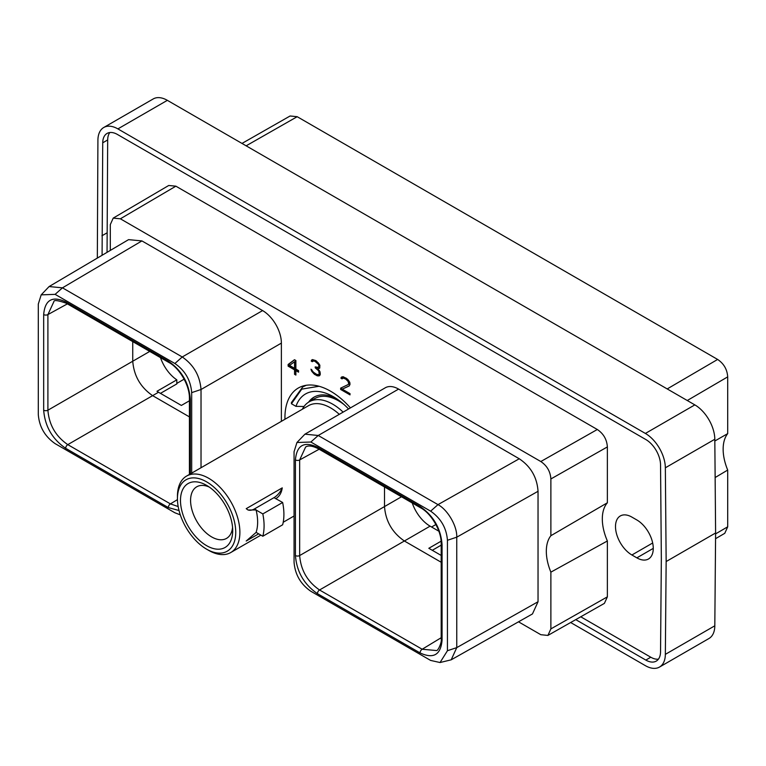 <?xml version="1.0" encoding="UTF-8"?>
<svg xmlns="http://www.w3.org/2000/svg" width="766" height="766" viewBox="0 0 766 766"><rect width="100%" height="100%" fill="white"/><g stroke="black" fill="none" stroke-linecap="round" stroke-linejoin="round"><path stroke-width="1.15" d="M518.505 621.82L540.815 634.698L547.901 635.426L550.878 628.896L550.878 572.145A41.843 24.158 60 0 1 550.878 535.712L550.878 478.961C550.361 471.511 547.01 465.709 540.815 461.534L120.367 218.798L113.215 218.109L110.304 224.601L110.304 250.425M201.027 467.739L201.027 389.511C199.907 375.685 193.645 364.836 182.241 356.975L62.467 287.834L49.101 286.561L128.564 239.643L141.921 240.917L262.594 310.584A26.561 15.339 60 0 1 281.381 343.111L281.381 421.338M304.945 434.169L385.298 387.778A26.561 15.339 60 0 1 398.588 389.09L519.252 458.767C530.828 466.542 537.081 477.39 538.038 491.293L538.038 601.741L532.466 613.939L451.184 659.823L456.756 647.624L456.747 537.186C457.273 525.735 447.296 509.486 437.989 504.631L318.225 435.49L304.945 434.169L296.94 442.509L294.058 451.72L294.058 562.167C295.044 574.519 300.655 584.228 310.862 591.285L430.626 660.426L440.048 662.533L447.44 650.727L447.44 540.279C446.492 528.013 440.881 518.314 430.626 511.161L310.862 442.02L296.94 442.509M284.971 419.27A64.545 37.266 60 0 1 284.942 417.566A64.545 37.266 60 0 1 298.319 388.017A64.545 37.266 60 0 1 350.435 407.905M340.65 388.132L340.65 389.463L350.014 394.873L350.014 393.638L342.258 389.157L349.248 385.94L350.014 384.264L349.765 382.32L347.697 379.314L343.235 376.728L341.176 377.36L340.956 378.251L342.029 378.864L343.398 378.078L345.887 379.189L348.128 381.487L348.702 383.565L348.137 384.57L340.65 388.132M319.518 375.733L320.284 374.373L320.025 371.788L317.986 369.001L319.757 368.006L319.757 364.999L315.86 360.614L312.471 359.58L311.226 361.083L312.298 361.696L313.658 360.91L315.046 361.389L318.388 364.319L318.972 365.669L318.407 367.402L315.209 366.895L315.209 367.814L318.666 370.811L319.24 373.837L318.369 374.698L316.415 374.239L313.399 372.171L310.967 369.193L311.676 371.204L314.539 374.392L317.689 375.905L319.518 375.733M294.479 359.723L288.121 364.482L288.121 366.148L294.556 369.873L294.556 374.306L295.877 375.062L295.877 370.629L298.558 372.18L298.558 370.62L295.877 369.068L295.877 360.527L294.479 359.723M113.215 218.109L168.721 185.487L175.874 186.176L597.308 429.496C603.503 433.661 606.863 439.464 607.371 446.923L607.371 502.783A41.843 24.158 -120 0 0 607.371 540.978L607.371 596.848L604.393 603.378L547.901 635.426M550.878 572.145L607.371 540.978M607.371 502.783L550.878 535.712M109.816 132.528A20.816 12.017 -120 0 0 107.68 139.948L107.049 252.349M580.752 616.793L650.784 657.218A20.816 12.017 -120 0 0 658.415 659.162M631.902 554.986A23.2 13.395 60 0 1 616.745 534.544A23.2 13.395 60 0 1 620.307 515.958A23.2 13.395 60 0 1 631.902 517.107L636.862 519.97A23.2 13.395 60 0 1 652.019 540.413A23.2 13.395 60 0 1 648.457 558.998A23.2 13.395 60 0 1 636.862 557.849L631.902 554.986L652.67 542.998M575.754 619.627L645.824 660.081A20.816 12.017 -120 0 0 656.232 661.115A20.816 12.017 -120 0 0 660.541 651.751L661.345 558.768L660.541 464.857A20.816 12.017 -120 0 0 645.824 439.531L117.447 134.471A20.816 12.017 -120 0 0 107.039 133.447A20.816 12.017 -120 0 0 102.73 142.802L102.089 255.27M97.33 258.085L97.914 140.197A28.246 16.306 -120 0 1 103.764 127.491A28.246 16.306 -120 0 1 117.887 128.899L645.384 433.441L694.839 404.888A28.246 16.306 60 0 1 714.812 439.253L715.607 532.983L714.812 625.803A28.246 16.306 60 0 1 708.962 638.509L659.507 667.062A28.246 16.306 -120 0 0 665.348 654.356L666.152 561.545L715.607 532.983M666.152 561.545L665.348 467.806A28.246 16.306 -120 0 0 645.384 433.441M570.651 622.519L645.384 665.664A28.246 16.306 -120 0 0 659.507 667.062M694.839 404.888L167.352 100.336L117.887 128.899M103.764 127.491L153.229 98.938A28.246 16.306 60 0 1 167.352 100.336M241.979 143.434L290.094 115.992L297.189 116.7L717.637 359.445C723.832 363.62 727.193 369.423 727.7 376.872L727.7 433.623A41.843 24.158 -120 0 0 727.7 470.056L727.7 526.807L724.78 533.308L715.559 538.69M727.7 433.623L714.822 441.005M715.138 477.544L727.7 470.056M160.496 357.636A28.103 16.23 -120 0 0 176.812 379.84L176.812 383.919L160.458 393.36M176.812 379.84L156.982 391.282A28.103 16.23 -120 0 0 158.524 392.24L181.37 405.434L189.432 400.781M132.748 341.617L132.748 361.226C133.916 375.847 140.542 387.328 152.626 395.649L189.432 416.895M158.524 392.24L67.781 444.634C55.698 436.314 49.072 424.843 47.904 410.212L47.904 314.587L53.888 301.632C53.812 299.803 57.948 300.339 66.297 303.25L168.932 362.5C178.306 367.249 189.422 383.871 189.432 398.004L189.432 474.432M149.734 351.422L47.904 410.212A3.016 1.743 0 0 1 43.672 410.193L43.672 314.567C44.974 299.879 52.308 295.647 65.675 301.871L168.309 361.121C181.686 370.351 189.02 383.057 190.313 399.239L190.313 473.915M179.024 510.539L168.309 507.571L65.675 448.311C52.299 439.081 44.964 426.384 43.672 410.193M191.682 473.129L191.682 392.623C190.696 380.262 185.094 370.562 174.878 363.505L55.114 294.355L41.182 294.862L38.3 304.064L38.3 414.511C39.258 426.767 44.859 436.476 55.114 443.629L174.878 512.77L180.297 514.857M49.101 286.561L41.182 294.862M178.172 506.556L170.416 503.894L67.781 444.634A3.016 1.743 -60 0 0 65.675 448.311M177.453 499.623L170.416 503.894A3.016 1.743 -60 0 0 168.309 507.571M67.389 303.872L47.904 314.587A3.016 1.743 0 0 1 43.672 314.567M441.187 545.153L432.283 550.294M412.252 502.984A28.103 16.23 -120 0 0 430.099 526.146L438.88 531.221M441.101 541.198L428.816 548.293L441.187 555.436M384.503 486.965L384.503 506.575C385.671 521.206 392.297 532.676 404.381 540.997L441.187 562.254M430.099 526.146L319.537 589.983C307.453 581.662 300.827 570.191 299.659 555.561L299.659 459.935L305.644 446.98C306.237 446.817 308.851 444.05 318.053 448.598L420.697 507.858C430.779 513.096 441.427 530.369 441.187 543.353L441.187 638.978A3.016 1.743 180 0 1 441.187 638.959M441.187 637.724L422.171 649.242L319.537 589.983A3.016 1.743 -60 0 0 317.43 593.66C304.064 584.448 296.729 571.742 295.427 555.551L295.427 459.926C296.72 445.238 304.064 441.005 317.43 447.22L420.065 506.479C433.432 515.69 440.766 528.396 442.068 544.588L442.068 640.213C440.776 654.892 433.441 659.133 420.065 652.919A3.016 1.743 -60 0 1 422.171 649.242L436.381 650.535C437.989 651.33 442.154 641.736 441.187 638.978A3.016 1.743 180 0 0 442.068 640.213M440.048 662.533L451.184 659.823M319.144 449.23L299.659 459.935A3.016 1.743 0 0 1 295.427 459.926M401.499 496.77L299.659 555.561A3.016 1.743 0 0 1 295.427 555.551M101.926 235.794L106.886 232.931M341.646 387.663L341.646 388.898L350.014 393.734M340.65 389.463L341.646 388.898M348.137 384.57L349.133 383.996L349.698 382.99L348.702 383.565M348.702 382.837L349.698 382.263L349.698 382.99M348.128 381.487L348.999 380.98M347.276 380.319L348.137 379.821M345.887 379.189L346.835 378.643M344.777 378.557L345.772 377.983L346.605 378.461M343.398 378.078L344.384 377.514L345.772 377.983M342.536 378.26L344.384 377.514M340.956 378.251L341.952 377.676L342.756 378.136M341.176 377.36L342.163 376.795L341.952 377.676M342.258 389.157L349.401 385.748M318.742 375.895L319.891 375.292M317.689 375.905L319.738 375.321M316.655 375.608L318.685 375.33M314.539 374.392L315.535 373.818L317.641 375.043M313.505 373.482L314.395 372.975M312.451 372.257L313.141 371.864M311.676 371.204L312.413 370.782M311.168 370.007L311.781 369.662M318.369 374.698L318.943 374.354M319.24 373.837L320.226 373.262L319.929 373.779M319.24 372.487L320.064 372.008M318.666 370.811L319.345 370.428M317.804 369.633L318.311 369.346M316.147 368.35L317.143 367.785L318.397 368.762M315.209 367.814L316.013 367.354M317.823 367.747L318.407 367.402M318.972 366.397L319.92 365.851M319.929 365.88L319.393 366.828M318.972 365.669L319.795 365.19M318.388 364.319L319.125 363.888M317.536 363.151L318.311 362.701M316.147 362.021L317.047 361.504M315.046 361.389L316.415 361.035M313.658 360.91L314.654 360.346L316.032 360.815M312.806 361.092L314.654 360.346M311.226 361.083L312.212 360.508L313.016 360.968M311.436 360.192L312.432 359.627L312.212 360.508M317.986 369.001L319.546 368.255M294.604 359.79L289.108 363.917L289.108 365.574L295.552 369.298L295.877 373.913M288.121 364.482L289.108 363.917M295.877 370.629L296.863 370.055L298.558 371.031M294.556 374.306L295.552 373.731M294.556 369.873L295.552 369.298M288.121 366.148L289.108 365.574M295.552 361.102L295.552 367.737L294.556 368.312L289.519 365.401L295.552 361.102M294.556 361.667L294.556 368.312M339.3 414.339A44.15 25.489 60 0 0 330.577 407.866A44.15 25.489 -120 0 0 308.497 405.683L186.588 476.069A44.15 25.489 -120 0 0 177.444 496.282L177.444 498.676A41.23 23.803 -120 0 0 206.59 549.165L208.668 550.361A44.15 25.489 60 0 0 230.738 552.545L260.909 535.128M230.738 552.545A44.15 25.489 60 0 0 237.508 517.165A44.15 25.489 60 0 0 208.668 478.262A44.15 25.489 -120 0 0 186.588 476.069M247.667 509.773A14.161 8.177 120 0 0 254.465 508.921L256.256 509.955L248.06 510.012L246.212 508.672L282.252 487.865C281.495 492.95 279.341 496.56 275.779 498.685L282.644 502.477A53.266 30.755 60 0 1 282.644 524.787L262.824 536.238L256.103 532.36A44.15 25.489 60 0 0 256.103 510.041L262.824 513.919L282.644 502.477M256.256 532.274L246.212 541.026L258.669 533.835M302.34 409.245A47.166 27.231 -120 0 1 309.129 401.844A47.166 27.231 -120 0 1 332.712 404.18A47.166 27.231 60 0 1 343.13 412.127M344.106 404.611A47.166 27.231 60 0 0 338.505 400.829A47.166 27.231 -120 0 0 314.922 398.492L309.129 401.844M314.625 396.826A48.785 28.16 -120 0 0 309.847 401.432M308.545 402.198A48.785 28.16 60 0 1 313.983 397.181A48.785 28.16 60 0 1 335.977 398.31M303.547 406.478A63.291 36.538 -120 0 0 303.537 407.186M319.058 386.265L301.747 389.128L291.444 403.749L291.406 402.581L302.762 386.907L306.314 385.269M304.016 406.487L295.963 406.353A55.784 32.21 60 0 1 333.411 396.731A55.784 32.21 60 0 1 348.578 408.987M295.963 406.353L291.444 403.749M209.252 487.052A29.788 17.197 -120 0 0 196.747 486.793A29.788 17.197 -120 0 0 192.18 510.663A29.788 17.197 -120 0 0 211.636 536.909A29.788 17.197 -120 0 0 226.535 538.393A29.788 17.197 -120 0 0 232.567 527.429M206.59 545.651A36.921 21.314 -120 0 0 232.701 530.579A36.921 21.314 -120 0 0 206.59 485.357L206.59 485.357A36.921 21.314 -120 0 0 180.489 500.428A36.921 21.314 -120 0 0 206.59 545.651M208.668 550.361L206.59 549.165A41.23 23.803 60 0 0 235.746 532.332A41.23 23.803 60 0 0 206.59 481.843A41.23 23.803 -120 0 0 177.444 498.676M254.465 508.921L273.998 497.651A14.161 8.177 120 0 0 282.252 487.865M262.824 513.919A53.266 30.755 60 0 1 262.824 536.238M102.73 142.802L107.68 139.948M714.812 625.803L665.348 654.356M665.348 467.806L714.812 439.253M653.264 548.379L636.862 557.849M687.265 400.513L727.7 376.872M667.205 388.927L717.637 359.445M297.189 116.7L246.135 145.827M727.7 526.807L715.597 533.873M184.137 379.17L176.812 383.402M191.682 392.623L201.027 389.511L281.381 343.111M174.878 363.505L182.241 356.975L262.594 310.584M55.114 294.355L62.467 287.834L141.921 240.917M65.675 301.871A3.016 1.743 120 0 0 66.297 303.25M168.309 361.121A3.016 1.743 120 0 0 168.932 362.5M190.313 399.239A3.016 1.743 180 0 1 189.432 398.004M435.892 524.519L431.593 527.008M420.065 652.919L317.43 593.66M447.44 650.717L456.756 647.624L538.038 601.741M447.44 540.279L456.747 537.177M430.626 511.161L437.989 504.631L519.252 458.767M310.862 442.02L318.225 435.49L398.588 389.09M538.038 491.293L456.747 537.186M442.068 544.588A3.016 1.743 180 0 1 441.187 543.353M420.065 506.479A3.016 1.743 120 0 0 420.697 507.858M317.43 447.22A3.016 1.743 120 0 0 318.053 448.598M645.824 660.081L650.784 657.218M607.371 596.848L550.878 628.896M175.874 186.176L120.367 218.798M540.815 461.534L597.308 429.496M550.878 478.961L607.371 446.923M273.998 497.651L275.779 498.685M283.219 522.249L294.058 515.997M305.299 385.442L302.762 386.907"/></g></svg>

